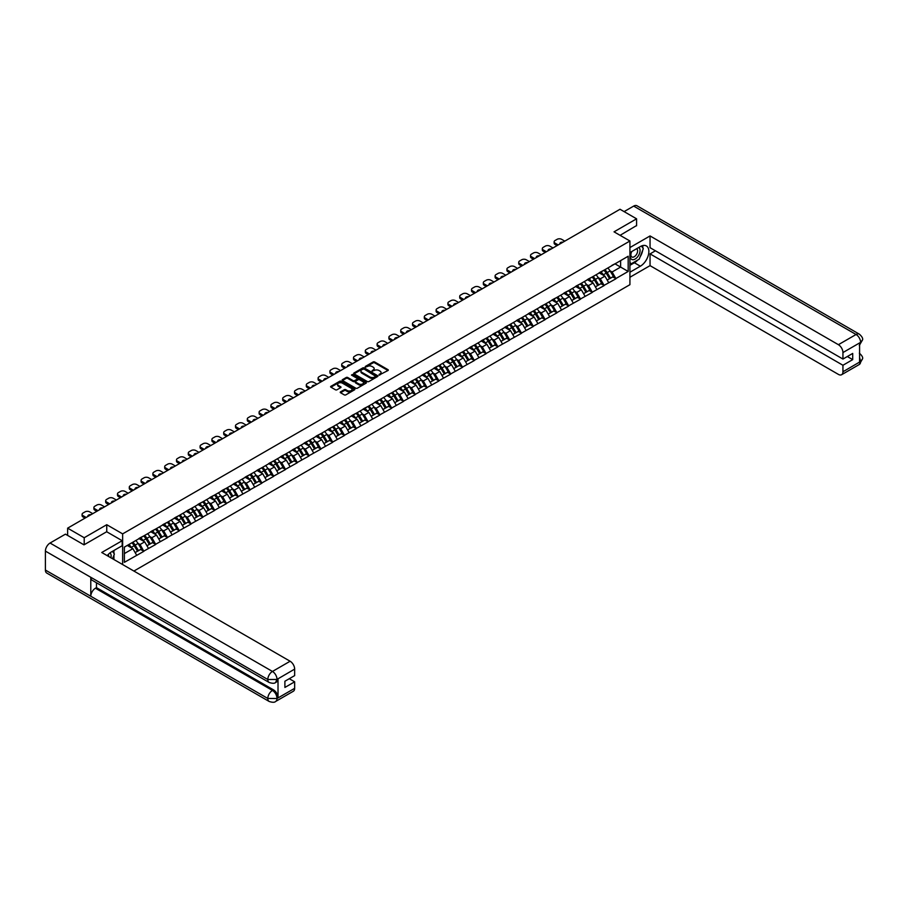 <?xml version="1.0" encoding="UTF-8"?>
<svg xmlns="http://www.w3.org/2000/svg" width="908" height="908" viewBox="0 0 908 908"><rect width="100%" height="100%" fill="white"/><g stroke="black" fill="none" stroke-linecap="round" stroke-linejoin="round"><path stroke-width="1.36" d="M379.056 375.083L387.988 370.521A1.056 0.602 0 0 0 387.988 369.669L374.629 361.951A1.056 0.602 0 0 0 373.143 361.951L365.254 366.503L365.254 367.104L367.309 366.514A3.36 1.941 0 0 1 372.064 366.514L373.177 367.161A3.36 1.941 0 0 1 374.164 368.534A3.36 1.941 0 0 1 373.177 369.897L372.155 371.088L374.221 370.498A3.36 1.941 0 0 1 378.965 370.498L380.077 371.145A3.36 1.941 0 0 1 381.065 372.518A3.36 1.941 0 0 1 380.077 373.892L379.056 374.482M340.545 391.87A1.056 0.602 0 0 0 340.545 392.733L344.291 394.889A1.056 0.602 0 0 0 345.778 394.889L354.54 389.838A1.056 0.602 0 0 0 354.54 388.976L341.17 381.258A1.056 0.602 0 0 0 339.694 381.258L330.932 386.32A1.056 0.602 0 0 0 330.932 387.183L335.461 389.793A1.056 0.602 0 0 0 336.936 389.793L340.693 387.625A1.056 0.602 0 0 0 340.693 386.774L338.446 385.469A2.803 1.623 0 0 1 337.617 384.322A2.803 1.623 0 0 1 339.354 382.824A2.803 1.623 0 0 1 342.418 383.176L351.214 388.261A2.803 1.623 0 0 1 352.043 389.407A2.803 1.623 0 0 1 350.306 390.905A2.803 1.623 0 0 1 347.242 390.554L345.778 389.702A1.056 0.602 0 0 0 344.291 389.702L340.545 391.87L340.545 392.733L344.291 390.576L344.291 389.702M106.747 524.711L84.206 537.729L67.635 528.161L620.016 209.26L636.576 218.817L614.035 231.835L629.925 241.006L122.637 533.881L106.747 524.711L106.747 531.793M367.388 381.564A1.056 0.602 0 0 0 368.875 381.564L377.637 376.502A1.056 0.602 0 0 0 377.637 375.651L364.267 367.933A1.056 0.602 0 0 0 362.78 367.933L354.018 372.984A1.056 0.602 0 0 0 354.018 373.846L367.388 381.564M351.748 375.242L366.072 383.176L357.321 388.227A1.056 0.602 0 0 1 355.834 388.227L342.475 380.509L346.22 378.364L346.22 377.49L342.475 379.658A1.056 0.602 0 0 0 342.475 380.509L342.475 379.658M346.22 378.364A1.056 0.602 0 0 1 347.707 378.364L347.707 377.49A1.056 0.602 0 0 0 346.22 377.49M347.707 377.49L353.133 380.622A1.056 0.602 0 0 0 354.608 380.622L357.105 379.181A1.056 0.602 0 0 0 357.105 378.33L351.453 375.072L352.497 374.471L366.083 382.313A1.056 0.602 0 0 1 366.083 383.165L366.083 382.313M122.637 564.549L122.637 533.881M133.907 571.053L629.925 284.681L629.925 241.006M131.921 542.768A7.173 4.143 -120 0 1 134.373 545.64L137.71 551.156L140.627 549.465L143.85 551.338L140.07 544.516L137.982 543.313M143.85 551.338L124.373 562.324L124.373 547.115L628.177 256.249L628.177 271.447L615.885 278.54L612.106 271.991L610.017 270.788M603.956 270.243A7.173 4.143 -120 0 1 606.408 273.104L609.745 278.62L612.662 276.94L615.885 278.54M615.885 278.813L604.092 285.362L600.302 278.813L598.213 277.598M592.152 277.053A7.173 4.143 -120 0 1 594.604 279.925L597.941 285.441L600.858 283.75L604.092 285.362M604.092 285.623L592.288 292.172L588.509 285.623L586.409 284.408M580.348 283.863A7.173 4.143 -120 0 1 582.8 286.735L586.148 292.251L589.054 290.571L592.288 292.172M592.288 292.433L580.484 298.982L576.705 292.433L574.605 291.23M568.544 290.674A7.173 4.143 -120 0 1 571.007 293.545L574.344 299.061L577.261 297.381L580.484 298.982M580.484 299.243L568.68 305.803L564.901 299.243L562.812 298.04M556.752 297.495A7.173 4.143 -120 0 1 559.203 300.366L562.54 305.871L565.457 304.191L568.68 305.803M568.68 306.064L556.888 312.613L553.108 306.064L551.008 304.85M544.948 304.305A7.173 4.143 -120 0 1 547.399 307.176L550.736 312.692L553.653 311.013L556.888 312.613M556.888 312.874L545.084 319.423L541.304 312.874L539.204 311.66M533.144 311.115A7.173 4.143 -120 0 1 535.595 313.986L538.943 319.502L541.849 317.823L545.084 319.423M545.084 319.684L533.28 326.233L529.5 319.684L527.4 318.481M521.351 317.936A7.173 4.143 -120 0 1 523.803 320.796L527.139 326.312L530.056 324.633L533.28 326.233M533.28 326.505L521.487 333.054L517.696 326.505L515.608 325.291M509.547 324.746A7.173 4.143 -120 0 1 511.999 327.618L515.335 333.134L518.252 331.443L521.487 333.054M521.487 333.315L509.683 339.864L505.904 333.315L503.804 332.101M497.743 331.556A7.173 4.143 -120 0 1 500.195 334.428L503.543 339.944L506.448 338.264L509.683 339.864M509.683 340.125L497.879 346.674L494.1 340.125L492 338.911M485.939 338.366A7.173 4.143 -120 0 1 488.402 341.238L491.739 346.754L494.644 345.074L497.879 346.674M497.879 346.935L486.075 353.496L482.296 346.935L480.207 345.732M474.146 345.188A7.173 4.143 -120 0 1 476.598 348.048L479.935 353.564L482.852 351.884L486.075 353.496M486.075 353.757L474.282 360.306L470.492 353.757L468.403 352.542M462.342 351.998A7.173 4.143 -120 0 1 464.794 354.869L468.131 360.385L471.048 358.705L474.282 360.306M474.282 360.567L462.478 367.116L458.699 360.567L456.599 359.352M450.538 358.808A7.173 4.143 -120 0 1 452.99 361.679L456.338 367.195L459.244 365.515L462.478 367.116M462.478 367.377L450.674 373.926L446.895 367.377L444.795 366.174M438.734 365.629A7.173 4.143 -120 0 1 441.197 368.489L444.534 374.005L447.451 372.325L450.674 373.926M450.674 374.187L438.882 380.747L435.091 374.187L433.002 372.984M426.942 372.439A7.173 4.143 -120 0 1 429.393 375.31L432.73 380.827L435.647 379.135L438.882 380.747M438.882 381.008L427.078 387.557L423.298 381.008L421.199 379.794M415.138 379.249A7.173 4.143 -120 0 1 417.589 382.12L420.926 387.637L423.843 385.957L427.078 387.557M427.078 387.818L415.274 394.367L411.494 387.818L409.394 386.604M403.334 386.059A7.173 4.143 -120 0 1 405.785 388.93L409.133 394.447L412.039 392.767L415.274 394.367M415.274 394.628L403.47 401.188L399.69 394.628L397.591 393.425M391.541 392.88A7.173 4.143 -120 0 1 393.993 395.74L397.329 401.257L400.246 399.577L403.47 401.188M403.47 401.45L391.677 407.998L387.886 401.45L385.798 400.235M379.737 399.69A7.173 4.143 -120 0 1 382.189 402.562L385.525 408.078L388.442 406.398L391.677 407.998M391.677 408.26L379.873 414.808L376.094 408.26L373.994 407.045M367.933 406.5A7.173 4.143 -120 0 1 370.385 409.372L373.733 414.888L376.638 413.208L379.873 414.808M379.873 415.07L368.069 421.618L364.29 415.07L362.19 413.866M356.129 413.322A7.173 4.143 -120 0 1 358.592 416.182L361.929 421.698L364.834 420.018L368.069 421.618M368.069 421.88L356.265 428.44L352.486 421.88L350.397 420.676M344.336 420.132A7.173 4.143 -120 0 1 346.788 423.003L350.125 428.519L353.042 426.828L356.265 428.44M356.265 428.701L344.473 435.25L340.682 428.701L338.593 427.486M332.532 426.942A7.173 4.143 -120 0 1 334.984 429.813L338.321 435.329L341.238 433.649L344.473 435.25M344.473 435.511L332.669 442.06L328.889 435.511L326.789 434.296M320.728 433.752A7.173 4.143 -120 0 1 323.18 436.623L326.528 442.139L329.434 440.459L332.669 442.06M332.669 442.321L320.864 448.87L317.085 442.321L314.985 441.118M308.924 440.573A7.173 4.143 -120 0 1 311.387 443.433L314.724 448.949L317.641 447.269L320.864 448.87M320.864 449.142L309.072 455.691L305.281 449.142L303.193 447.928M297.132 447.383A7.173 4.143 -120 0 1 299.583 450.255L302.92 455.771L305.837 454.079L309.072 455.691M309.072 455.952L297.268 462.501L293.488 455.952L291.389 454.738M285.328 454.193A7.173 4.143 -120 0 1 287.779 457.065L291.127 462.581L294.033 460.901L297.268 462.501M297.268 462.762L285.464 469.311L281.684 462.762L279.585 461.559M273.524 461.003A7.173 4.143 -120 0 1 275.975 463.875L279.324 469.391L282.229 467.711L285.464 469.311M285.464 469.572L273.66 476.132L269.88 469.572L267.781 468.369M261.731 467.824A7.173 4.143 -120 0 1 264.183 470.696L267.519 476.201L270.436 474.521L273.66 476.132M273.66 476.394L261.867 482.942L258.076 476.394L255.988 475.179M249.927 474.634A7.173 4.143 -120 0 1 252.379 477.506L255.716 483.022L258.632 481.342L261.867 482.942M261.867 483.204L250.063 489.752L246.284 483.204L244.184 481.989M238.123 481.444A7.173 4.143 -120 0 1 240.575 484.316L243.923 489.832L246.828 488.152L250.063 489.752M250.063 490.014L238.259 496.562L234.48 490.014L232.38 488.81M226.319 488.266A7.173 4.143 -120 0 1 228.782 491.126L232.119 496.642L235.024 494.962L238.259 496.562M238.259 496.835L226.455 503.384L222.676 496.835L220.587 495.62M214.526 495.076A7.173 4.143 -120 0 1 216.978 497.947L220.315 503.463L223.232 501.772L226.455 503.384M226.455 503.645L214.663 510.194L210.872 503.645L208.783 502.43M202.722 501.886A7.173 4.143 -120 0 1 205.174 504.757L208.511 510.273L211.428 508.594L214.663 510.194M214.663 510.455L202.859 517.004L199.079 510.455L196.979 509.24M190.918 508.696A7.173 4.143 -120 0 1 193.37 511.567L196.718 517.083L199.624 515.404L202.859 517.004M202.859 517.265L191.055 523.825L187.275 517.265L185.175 516.062M179.114 515.517A7.173 4.143 -120 0 1 181.577 518.377L184.914 523.893L187.831 522.214L191.055 523.825M191.055 524.086L179.262 530.635L175.471 524.086L173.383 522.872M167.322 522.327A7.173 4.143 -120 0 1 169.773 525.199L173.11 530.715L176.027 529.035L179.262 530.635M179.262 530.896L167.458 537.445L163.678 530.896L161.579 529.682M155.518 529.137A7.173 4.143 -120 0 1 157.969 532.009L161.318 537.525L164.223 535.845L167.458 537.445M167.458 537.706L155.654 544.255L151.874 537.706L149.775 536.503M143.714 535.958A7.173 4.143 -120 0 1 146.165 538.819L149.514 544.335L152.419 542.655L155.654 544.255M155.654 544.516L143.85 551.077M139.843 537.922L143.85 535.879M140.07 544.516L144.69 541.86L138.856 538.489M148.469 548.409L144.69 541.86M151.647 531.112L155.654 529.058M151.874 537.706L156.482 535.039L150.66 531.679M160.273 541.599L156.482 535.039M163.451 524.302L167.458 522.248M163.678 530.896L168.286 528.229L162.464 524.869M172.066 534.778L168.286 528.229M175.244 517.492L179.262 515.438M175.471 524.086L180.09 521.419L174.268 518.059M183.87 527.968L180.09 521.419M187.048 510.671L191.055 508.616M187.275 517.265L191.894 514.609L186.061 511.238M195.674 521.158L191.894 514.609M198.852 503.861L202.859 501.806M199.079 510.455L203.687 507.788L197.865 504.428M207.478 514.348L203.687 507.788M210.645 497.051L214.663 494.996M210.872 503.645L215.491 500.978L209.669 497.618M219.271 507.527L215.491 500.978M222.449 490.229L226.455 488.186M222.676 496.835L227.295 494.168L221.473 490.797M231.075 500.717L227.295 494.168M234.253 483.419L238.259 481.365M234.48 490.014L239.088 487.358L233.265 483.987M242.879 493.907L239.088 487.358M246.057 476.609L250.063 474.555M246.284 483.204L250.892 480.536L245.069 477.177M254.671 487.085L250.892 480.536M257.849 469.799L261.867 467.745M258.076 476.394L262.696 473.726L256.873 470.367M266.475 480.275L262.696 473.726M269.653 462.978L273.66 460.924M269.88 469.572L274.5 466.916L268.666 463.545M278.279 473.465L274.5 466.916M281.457 456.168L285.464 454.114M281.684 462.762L286.292 460.095L280.47 456.735M290.083 466.655L286.292 460.095M293.261 449.358L297.268 447.304M293.488 455.952L298.096 453.285L292.274 449.925M301.876 459.834L298.096 453.285M305.054 442.548L309.072 440.494M305.281 449.142L309.9 446.475L304.078 443.115M313.68 453.024L309.9 446.475M316.858 435.726L320.864 433.672M317.085 442.321L321.704 439.665L315.87 436.294M325.484 446.214L321.704 439.665M328.662 428.916L332.669 426.862M328.889 435.511L333.497 432.844L327.674 429.484M337.288 439.393L333.497 432.844M340.455 422.106L344.473 420.052M340.682 428.701L345.301 426.034L339.479 422.674M349.081 432.583L345.301 426.034M352.259 415.285L356.265 413.242M352.486 421.88L357.105 419.224L351.283 415.853M360.885 425.773L357.105 419.224M364.063 408.475L368.069 406.421M364.29 415.07L368.898 412.402L363.075 409.043M372.689 418.963L368.898 412.402M375.867 401.665L379.873 399.611M376.094 408.26L380.702 405.592L374.879 402.233M384.481 412.141L380.702 405.592M387.659 394.855L391.677 392.801M387.886 401.45L392.506 398.782L386.683 395.423M396.285 405.331L392.506 398.782M399.463 388.034L403.47 385.979M399.69 394.628L404.31 391.972L398.476 388.601M408.089 398.521L404.31 391.972M411.267 381.224L415.274 379.169M411.494 387.818L416.102 385.151L410.28 381.791M419.893 391.711L416.102 385.151M423.071 374.414L427.078 372.359M423.298 381.008L427.906 378.341L422.084 374.981M431.686 384.89L427.906 378.341M434.864 367.592L438.882 365.549M435.091 374.187L439.71 371.531L433.888 368.16M443.49 378.08L439.71 371.531M446.668 360.782L450.674 358.728M446.895 367.377L451.514 364.71L445.68 361.35M455.294 371.27L451.514 364.71M458.472 353.972L462.478 351.918M458.699 360.567L463.307 357.9L457.484 354.54M467.098 364.449L463.307 357.9M470.265 347.162L474.282 345.108M470.492 353.757L475.111 351.09L469.288 347.73M478.891 357.639L475.111 351.09M482.069 340.341L486.075 338.287M482.296 346.935L486.915 344.28L481.092 340.909M490.695 350.829L486.915 344.28M493.873 333.531L497.879 331.477M494.1 340.125L498.708 337.458L492.885 334.099M502.499 344.019L498.708 337.458M505.677 326.721L509.683 324.667M505.904 333.315L510.512 330.648L504.689 327.289M514.291 337.197L510.512 330.648M517.469 319.9L521.487 317.857M517.696 326.505L522.316 323.838L516.493 320.467M526.095 330.387L522.316 323.838M529.273 313.09L533.28 311.035M529.5 319.684L534.12 317.028L528.286 313.657M537.899 323.577L534.12 317.028M541.077 306.28L545.084 304.225M541.304 312.874L545.912 310.207L540.09 306.847M549.703 316.756L545.912 310.207M552.881 299.47L556.888 297.415M553.108 306.064L557.716 303.397L551.894 300.037M561.496 309.946L557.716 303.397M564.674 292.648L568.68 290.594M564.901 299.243L569.52 296.587L563.698 293.216M573.3 303.136L569.52 296.587M576.478 285.838L580.484 283.784M576.705 292.433L581.324 289.766L575.49 286.406M585.104 296.326L581.324 289.766M588.282 279.028L592.288 276.974M588.509 285.623L593.117 282.956L587.294 279.596M596.896 289.504L593.117 282.956M600.075 272.218L604.092 270.164M600.302 278.813L604.921 276.146L599.098 272.786M608.7 282.694L604.921 276.146M611.879 265.397L615.885 263.343M612.106 271.991L620.618 267.077L620.618 260.619L628.177 256.249M615.022 263.853L628.177 271.447M636.576 225.808L636.576 218.817M84.206 537.729L84.206 544.721M67.635 528.161L67.635 535.414M124.373 553.585L132.886 548.67L127.29 545.436M136.665 555.219L132.886 548.67M379.351 375.186L380.077 374.766A3.36 1.941 0 0 0 381.065 373.392L381.065 372.518M374.164 368.534L374.164 369.408A3.36 1.941 0 0 1 373.177 370.77L372.45 371.19M387.988 369.669L387.988 370.521L374.629 362.825A1.056 0.602 0 0 0 373.143 362.825L365.549 367.207M377.614 376.514L364.267 368.807A1.056 0.602 0 0 0 362.78 368.807L354.029 373.858L354.018 372.984M375.776 376.377L364.04 369L361.929 369.624A3.36 1.941 0 0 0 360.941 370.997A3.36 1.941 0 0 0 361.929 372.371L369.942 377.002A3.36 1.941 0 0 0 374.698 377.002L375.776 376.377L375.776 377.251L375.776 376.65M360.941 370.997L360.941 371.871A3.36 1.941 0 0 0 361.929 373.245L361.929 372.371M375.776 377.251L374.698 377.876A3.36 1.941 0 0 1 369.942 377.876L361.929 373.245M347.707 378.364L353.133 381.496A1.056 0.602 0 0 0 354.608 381.496L357.105 380.055A1.056 0.602 0 0 0 357.411 379.623L357.411 378.75M358.751 383.868A2.803 1.623 0 0 0 361.815 384.22A2.803 1.623 0 0 0 363.552 382.722A2.803 1.623 0 0 0 362.723 381.576L359.625 379.782A1.056 0.602 0 0 0 358.138 379.782L355.652 381.224A1.056 0.602 0 0 0 355.652 382.075L358.751 383.868L358.751 384.742A2.803 1.623 0 0 0 361.815 385.094A2.803 1.623 0 0 0 363.552 383.596L363.552 382.722M355.346 381.644L355.346 382.518A1.056 0.602 0 0 0 355.652 382.949L355.652 382.075M358.751 384.742L355.652 382.949M352.043 389.407L352.043 390.281A2.803 1.623 0 0 1 350.306 391.779A2.803 1.623 0 0 1 347.242 391.427L345.778 390.576A1.056 0.602 0 0 0 344.291 390.576M337.617 384.322L337.617 385.196A2.803 1.623 0 0 0 338.446 386.343L338.446 385.469M340.682 387.637L338.446 386.343M354.54 388.976L354.54 389.838L341.17 382.132A1.056 0.602 0 0 0 339.694 382.132L330.943 387.183M564.787 241.142L561.655 239.326A3.212 1.85 0 0 0 557.115 239.326L555.072 240.507A3.212 1.85 0 0 0 554.13 241.812A3.212 1.85 0 0 0 555.072 243.128L555.072 244.434L557.069 245.591M555.072 244.434A3.212 1.85 180 0 1 554.13 243.128L554.13 241.812M555.072 243.128L558.204 244.933M559.975 243.923A2.52 1.453 180 0 1 559.895 243.56A2.52 1.453 180 0 1 563.028 242.152M607.793 268.019A8.774 5.062 60 0 1 610.085 270.913L607.18 272.593A8.774 5.062 -120 0 0 604.876 269.699M607.18 272.593L610.516 278.109L613.433 276.429L610.085 270.913M609.745 278.62L610.516 278.109M612.662 276.94L613.433 276.429M599.859 272.332A7.173 4.143 60 0 1 601.845 274.364M600.982 271.957A8.774 5.062 60 0 1 603.287 274.84L603.616 275.385M607.202 280.095L609.54 278.677L606.192 273.16A8.774 5.062 -120 0 0 603.899 270.266M609.54 278.677L607.168 280.039M552.983 247.952L549.851 246.136A3.212 1.85 0 0 0 545.311 246.136L543.268 247.317A3.212 1.85 0 0 0 542.326 248.633A3.212 1.85 0 0 0 543.268 249.938L543.268 251.255L545.277 252.401M543.268 251.255A3.212 1.85 180 0 1 542.326 249.938L542.326 248.633M543.268 249.938L546.412 251.754M548.171 250.733A2.52 1.453 180 0 1 548.091 250.381A2.52 1.453 180 0 1 551.224 248.974M595.989 274.84A8.774 5.062 60 0 1 598.293 277.723L595.376 279.403A8.774 5.062 -120 0 0 593.083 276.52M595.376 279.403L598.712 284.919L601.629 283.239L598.293 277.723M597.941 285.441L598.712 284.919M600.858 283.75L601.629 283.239M588.066 279.153A7.173 4.143 60 0 1 590.041 281.174M589.178 278.767A8.774 5.062 60 0 1 591.483 281.662L591.812 282.206M595.398 286.905L597.736 285.487L594.388 279.97A8.774 5.062 -120 0 0 592.095 277.088M597.736 285.487L595.376 286.86M541.191 254.762L538.047 252.957A3.212 1.85 0 0 0 533.507 252.957L531.464 254.127A3.212 1.85 0 0 0 530.533 255.443A3.212 1.85 0 0 0 531.464 256.748L531.464 258.065L533.473 259.223M531.464 258.065A3.212 1.85 180 0 1 530.533 256.748L530.533 255.443M531.464 256.748L534.608 258.564M536.367 257.543A2.52 1.453 180 0 1 536.288 257.191A2.52 1.453 180 0 1 539.42 255.784M584.185 281.65A8.774 5.062 60 0 1 586.489 284.544L583.572 286.224A8.774 5.062 -120 0 0 581.279 283.33M583.572 286.224L586.92 291.74L589.825 290.061L586.489 284.544M586.148 292.251L586.92 291.74M589.054 290.571L589.825 290.061M576.262 285.963A7.173 4.143 60 0 1 578.237 287.995M577.386 285.577A8.774 5.062 60 0 1 579.679 288.472L580.008 289.016M583.594 293.715L585.932 292.308L582.595 286.792A8.774 5.062 -120 0 0 580.291 283.898M585.932 292.308L583.572 293.67M529.387 261.583L526.243 259.767A3.212 1.85 0 0 0 521.714 259.767L519.671 260.948A3.212 1.85 0 0 0 518.729 262.253A3.212 1.85 0 0 0 519.671 263.57L519.671 264.875L521.669 266.033M519.671 264.875A3.212 1.85 180 0 1 518.729 263.57L518.729 262.253M519.671 263.57L522.804 265.374M524.563 264.364A2.52 1.453 180 0 1 524.495 264.001A2.52 1.453 180 0 1 527.627 262.594M572.392 288.46A8.774 5.062 60 0 1 574.685 291.354L571.779 293.034A8.774 5.062 -120 0 0 569.475 290.14M571.779 293.034L575.116 298.55L578.033 296.871L574.685 291.354M574.344 299.061L575.116 298.55M577.261 297.381L578.033 296.871M564.458 292.773A7.173 4.143 60 0 1 566.433 294.805M565.582 292.387A8.774 5.062 60 0 1 567.875 295.282L568.204 295.826M571.802 300.537L574.128 299.118L570.791 293.602A8.774 5.062 -120 0 0 568.487 290.708M574.128 299.118L571.768 300.48M517.583 268.393L514.45 266.577A3.212 1.85 0 0 0 509.91 266.577L507.867 267.758A3.212 1.85 0 0 0 506.925 269.063A3.212 1.85 0 0 0 507.867 270.38L507.867 271.685L509.865 272.843M507.867 271.685A3.212 1.85 180 0 1 506.925 270.38L506.925 269.063M507.867 270.38L511 272.196M512.77 271.174A2.52 1.453 180 0 1 512.691 270.811A2.52 1.453 180 0 1 515.823 269.404M560.588 295.27A8.774 5.062 60 0 1 562.892 298.164L559.975 299.844A8.774 5.062 -120 0 0 557.671 296.961M559.975 299.844L563.312 305.36L566.229 303.681L562.892 298.164M562.54 305.871L563.312 305.36M565.457 304.191L566.229 303.681M552.666 299.595A7.173 4.143 60 0 1 554.64 301.615M553.778 299.209A8.774 5.062 60 0 1 556.082 302.092L556.411 302.636M559.998 307.347L562.336 305.928L558.987 300.412A8.774 5.062 -120 0 0 556.695 297.529M562.336 305.928L559.964 307.29M505.79 275.203L502.646 273.387A3.212 1.85 0 0 0 498.106 273.387L496.063 274.568A3.212 1.85 0 0 0 495.121 275.884A3.212 1.85 0 0 0 496.063 277.19L496.063 278.506L498.072 279.664M496.063 278.506A3.212 1.85 180 0 1 495.121 277.19L495.121 275.884M496.063 277.19L499.207 279.006M500.966 277.984A2.52 1.453 180 0 1 500.887 277.632A2.52 1.453 180 0 1 504.019 276.225M548.784 302.092A8.774 5.062 60 0 1 551.088 304.974L548.171 306.666A8.774 5.062 -120 0 0 545.878 303.771M548.171 306.666L551.519 312.182L554.425 310.491L551.088 304.974M550.736 312.692L551.519 312.182M553.653 311.013L554.425 310.491M540.862 306.405A7.173 4.143 60 0 1 542.836 308.436M541.974 306.019A8.774 5.062 60 0 1 544.278 308.913L544.607 309.458M548.194 314.157L550.532 312.749L547.195 307.233A8.774 5.062 -120 0 0 544.891 304.339M550.532 312.749L548.171 314.111M631.491 251.675A6.958 4.018 120 0 0 632.683 259.699A6.958 4.018 120 0 0 638.96 254.739A6.958 4.018 120 0 0 638.801 247.453M631.877 251.448A4.756 2.747 120 0 0 631.866 256.975A4.756 2.747 120 0 0 632.558 257.191A4.756 2.747 120 0 0 636.917 253.673A4.756 2.747 120 0 0 636.621 248.724A4.756 2.747 120 0 0 636.61 248.724M641.445 246.011L643.307 248.656L639.221 259.177L631.06 263.887L629.925 262.276M629.925 263.241L631.06 263.887M112.49 551.315L114.385 554.028L112.558 558.726M110.901 557.773A6.958 4.018 120 0 0 109.982 552.915M108.688 556.49A4.756 2.747 120 0 0 108.2 554.538M637.722 260.051A12.031 6.946 120 0 1 634.386 262.752L640.356 266.203A12.031 6.946 120 0 0 648.221 255.602A12.031 6.946 120 0 0 646.383 245.954A12.031 6.946 120 0 0 640.356 246.556L629.925 252.583M640.356 266.203L629.925 272.23M629.925 277.258L650.049 265.635L650.049 253.888L842.942 365.266L842.942 371.769L860.716 361.418L859.581 361.94L859.581 343.156L860.602 342.35L842.942 352.554A6.424 3.711 -120 0 0 838.402 344.688L856.062 334.496L633.67 206.093L624.102 211.609M655.417 250.79L650.049 253.888M847.334 356.526L852.703 359.625L852.703 353.428L842.942 359.057L650.049 247.691L650.049 235.944L838.402 344.688M629.925 247.555L650.049 235.944M650.049 265.635L838.402 374.391A6.424 3.711 -120 0 0 841.614 374.709A6.424 3.711 -120 0 0 842.942 371.769M633.67 206.093A6.583 3.802 -60 0 1 636.951 205.764L859.354 334.167A6.583 3.802 -60 0 0 856.062 334.496A6.424 3.711 60 0 1 860.602 342.35M842.942 359.057L842.942 352.554M852.703 359.625L842.942 365.266M636.576 225.547L620.085 235.331M640.106 256.896A12.031 6.946 120 0 0 642.705 250.222M642.898 248.066A12.031 6.946 120 0 0 642.592 245.614M634.386 262.752L629.925 265.329M629.925 263.933L630.527 263.581M859.581 357.446L860.602 361.35M859.354 353.167C861.942 355.482 863.02 357.343 862.6 358.728L860.727 361.407M859.354 334.167C861.942 336.471 863.02 338.344 862.6 339.785L860.716 342.418M269.165 682.464A6.583 3.802 -60 0 1 267.803 679.502L276.872 679.456L275.657 682.453C274.591 683.554 272.423 683.554 269.165 682.464L92.151 580.269A6.583 3.802 -60 0 1 90.789 577.295L45.4 551.099A6.583 3.802 -60 0 1 50.053 543.041L65.444 534.154L83.979 544.845L106.679 531.748L122.183 540.703L122.183 545.719L111.434 551.928A12.031 6.946 120 0 0 107.223 555.651M122.183 540.703L101.753 552.495L290.117 661.24A6.424 3.711 60 0 1 294.657 669.105L294.657 675.609L284.896 681.238L284.896 687.447L294.657 681.817L294.657 688.321A6.424 3.711 60 0 1 293.329 691.26L275.657 701.453A6.424 3.711 -120 0 0 276.997 698.513L294.657 688.321M113.67 559.373L116.201 560.838M113.931 559.215L113.931 555.185M113.931 553.381L113.931 550.486M275.657 701.453C274.636 702.542 272.468 702.542 269.165 701.464L46.762 573.062A6.583 3.802 -60 0 1 45.4 570.054L90.789 596.25A6.583 3.802 -60 0 1 95.442 588.236L272.457 690.432L273.478 689.853A6.424 3.711 60 0 1 278.018 697.707L278.018 678.934A6.424 3.711 60 0 1 276.679 681.863L275.657 682.453M45.4 551.099L45.4 570.054M50.053 543.041L272.457 671.443A6.583 3.802 -60 0 0 267.803 679.502L90.789 577.295L90.789 596.25L267.803 698.456L276.997 698.513M294.657 681.817L289.289 678.707M96.464 582.754L96.464 587.646L273.478 689.853M96.464 587.646L95.442 588.236M493.986 282.013L490.842 280.209A3.212 1.85 0 0 0 486.302 280.209L484.259 281.389A3.212 1.85 0 0 0 483.328 282.694A3.212 1.85 0 0 0 484.259 284L484.259 285.316L486.268 286.474M484.259 285.316A3.212 1.85 180 0 1 483.328 284L483.328 282.694M484.259 284L487.403 285.816M489.162 284.794A2.52 1.453 180 0 1 489.083 284.442A2.52 1.453 180 0 1 492.227 283.035M536.991 308.902A8.774 5.062 60 0 1 539.284 311.796L536.378 313.476A8.774 5.062 -120 0 0 534.074 310.581M536.378 313.476L539.715 318.992L542.621 317.312L539.284 311.796M538.943 319.502L539.715 318.992M541.849 317.823L542.621 317.312M529.058 313.215A7.173 4.143 60 0 1 531.032 315.246M530.181 312.829A8.774 5.062 60 0 1 532.474 315.723L532.803 316.268M536.401 320.967L538.728 319.559L535.391 314.043A8.774 5.062 -120 0 0 533.087 311.149M538.728 319.559L536.367 320.921M482.182 288.835L479.049 287.019A3.212 1.85 0 0 0 474.509 287.019L472.466 288.199A3.212 1.85 0 0 0 471.524 289.504A3.212 1.85 0 0 0 472.466 290.821L472.466 292.126L474.464 293.284M472.466 292.126A3.212 1.85 180 0 1 471.524 290.821L471.524 289.504M472.466 290.821L475.599 292.626M477.37 291.616A2.52 1.453 180 0 1 477.29 291.252A2.52 1.453 180 0 1 480.423 289.845M525.187 315.712A8.774 5.062 60 0 1 527.48 318.606L524.574 320.286A8.774 5.062 -120 0 0 522.27 317.391M524.574 320.286L527.911 325.802L530.828 324.122L527.48 318.606M527.139 326.312L527.911 325.802M530.056 324.633L530.828 324.122M517.254 320.025A7.173 4.143 60 0 1 519.24 322.056M518.377 319.65A8.774 5.062 60 0 1 520.681 322.533L521.01 323.078M524.597 327.788L526.924 326.369L523.587 320.853A8.774 5.062 -120 0 0 521.294 317.959M526.924 326.369L524.563 327.731M470.378 295.645L467.245 293.829A3.212 1.85 0 0 0 462.705 293.829L460.662 295.009A3.212 1.85 0 0 0 459.72 296.326A3.212 1.85 0 0 0 460.662 297.631L460.662 298.936L462.671 300.094M460.662 298.936A3.212 1.85 180 0 1 459.72 297.631L459.72 296.326M460.662 297.631L463.806 299.447M465.566 298.426A2.52 1.453 180 0 1 465.486 298.074A2.52 1.453 180 0 1 468.619 296.666M513.383 322.533A8.774 5.062 60 0 1 515.687 325.416L512.77 327.096A8.774 5.062 -120 0 0 510.478 324.213M512.77 327.096L516.107 332.612L519.024 330.932L515.687 325.416M515.335 333.134L516.107 332.612M518.252 331.443L519.024 330.932M505.461 326.846A7.173 4.143 60 0 1 507.436 328.866M506.573 326.46A8.774 5.062 60 0 1 508.877 329.354L509.206 329.888M512.793 334.598L515.131 333.179L511.783 327.663A8.774 5.062 -120 0 0 509.49 324.78M515.131 333.179L512.77 334.553M458.585 302.455L455.441 300.65A3.212 1.85 0 0 0 450.901 300.65L448.858 301.819A3.212 1.85 0 0 0 447.916 303.136A3.212 1.85 0 0 0 448.858 304.441L448.858 305.758L450.867 306.915M448.858 305.758A3.212 1.85 180 0 1 447.916 304.441L447.916 303.136M448.858 304.441L452.002 306.257M453.762 305.236A2.52 1.453 180 0 1 453.682 304.884A2.52 1.453 180 0 1 456.815 303.476M501.579 329.343A8.774 5.062 60 0 1 503.883 332.237L500.966 333.917A8.774 5.062 -120 0 0 498.674 331.023M500.966 333.917L504.315 339.433L507.22 337.742L503.883 332.237M503.543 339.944L504.315 339.433M506.448 338.264L507.22 337.742M493.657 333.656A7.173 4.143 60 0 1 495.632 335.688M494.781 333.27A8.774 5.062 60 0 1 497.073 336.164L497.402 336.709M500.989 341.408L503.327 340.001L499.99 334.484A8.774 5.062 -120 0 0 497.686 331.59M503.327 340.001L500.966 341.363M446.781 309.265L443.637 307.46A3.212 1.85 0 0 0 439.109 307.46L437.066 308.641A3.212 1.85 0 0 0 436.124 309.946A3.212 1.85 0 0 0 437.066 311.262L437.066 312.568L439.063 313.725M437.066 312.568A3.212 1.85 180 0 1 436.124 311.262L436.124 309.946M437.066 311.262L440.198 313.067M441.958 312.057A2.52 1.453 180 0 1 441.89 311.694A2.52 1.453 180 0 1 445.022 310.286M489.787 336.153A8.774 5.062 60 0 1 492.079 339.047L489.174 340.727A8.774 5.062 -120 0 0 486.87 337.833M489.174 340.727L492.511 346.243L495.428 344.563L492.079 339.047M491.739 346.754L492.511 346.243M494.644 345.074L495.428 344.563M481.853 340.466A7.173 4.143 60 0 1 483.828 342.498M482.977 340.08A8.774 5.062 60 0 1 485.269 342.974L485.598 343.519M489.196 348.229L491.523 346.811L488.186 341.294A8.774 5.062 -120 0 0 485.882 338.4M491.523 346.811L489.162 348.173M434.977 316.086L431.845 314.27A3.212 1.85 0 0 0 427.305 314.27L425.262 315.451A3.212 1.85 0 0 0 424.32 316.756A3.212 1.85 0 0 0 425.262 318.072L425.262 319.378L427.259 320.535M425.262 319.378A3.212 1.85 180 0 1 424.32 318.072L424.32 316.756M425.262 318.072L428.394 319.888M430.165 318.867A2.52 1.453 180 0 1 430.086 318.504A2.52 1.453 180 0 1 433.218 317.096M477.983 342.963A8.774 5.062 60 0 1 480.275 345.857L477.37 347.537A8.774 5.062 -120 0 0 475.066 344.654M477.37 347.537L480.707 353.053L483.624 351.373L480.275 345.857M479.935 353.564L480.707 353.053M482.852 351.884L483.624 351.373M470.049 347.287A7.173 4.143 60 0 1 472.035 349.308M471.173 346.901A8.774 5.062 60 0 1 473.477 349.784L473.806 350.329M477.392 355.039L479.73 353.621L476.382 348.104A8.774 5.062 -120 0 0 474.089 345.222M479.73 353.621L477.358 354.983M423.185 322.896L420.041 321.08A3.212 1.85 0 0 0 415.501 321.08L413.458 322.261A3.212 1.85 0 0 0 412.516 323.577A3.212 1.85 0 0 0 413.458 324.882L413.458 326.199L415.467 327.357M413.458 326.199A3.212 1.85 180 0 1 412.516 324.882L412.516 323.577M413.458 324.882L416.602 326.698M418.361 325.677A2.52 1.453 180 0 1 418.282 325.325A2.52 1.453 180 0 1 421.414 323.918M466.179 349.784A8.774 5.062 60 0 1 468.483 352.667L465.566 354.358A8.774 5.062 -120 0 0 463.273 351.464M465.566 354.358L468.903 359.863L471.82 358.183L468.483 352.667M468.131 360.385L468.903 359.863M471.048 358.705L471.82 358.183M458.256 354.097A7.173 4.143 60 0 1 460.231 356.129M459.369 353.711A8.774 5.062 60 0 1 461.673 356.606L462.002 357.15M465.588 361.849L467.926 360.431L464.59 354.926A8.774 5.062 -120 0 0 462.286 352.032M467.926 360.431L465.566 361.804M411.381 329.706L408.237 327.901A3.212 1.85 0 0 0 403.697 327.901L401.654 329.082A3.212 1.85 0 0 0 400.723 330.387A3.212 1.85 0 0 0 401.654 331.692L401.654 333.009L403.663 334.167M401.654 333.009A3.212 1.85 180 0 1 400.723 331.692L400.723 330.387M401.654 331.692L404.798 333.508M406.557 332.487A2.52 1.453 180 0 1 406.478 332.135A2.52 1.453 180 0 1 409.621 330.728M454.375 356.594A8.774 5.062 60 0 1 456.679 359.489L453.762 361.168A8.774 5.062 -120 0 0 451.469 358.274M453.762 361.168L457.11 366.684L460.016 365.005L456.679 359.489M456.338 367.195L457.11 366.684M459.244 365.515L460.016 365.005M446.452 360.907A7.173 4.143 60 0 1 448.427 362.939M447.576 360.521A8.774 5.062 60 0 1 449.869 363.416L450.198 363.96M453.784 368.659L456.122 367.252L452.786 361.736A8.774 5.062 -120 0 0 450.481 358.842M456.122 367.252L453.762 368.614M399.577 336.527L396.433 334.712A3.212 1.85 0 0 0 391.904 334.712L389.861 335.892A3.212 1.85 0 0 0 388.919 337.197A3.212 1.85 0 0 0 389.861 338.514L389.861 339.819L391.859 340.977M389.861 339.819A3.212 1.85 180 0 1 388.919 338.514L388.919 337.197M389.861 338.514L392.994 340.318M394.753 339.308A2.52 1.453 180 0 1 394.685 338.945A2.52 1.453 180 0 1 397.817 337.538M442.582 363.404A8.774 5.062 60 0 1 444.875 366.299L441.969 367.978A8.774 5.062 -120 0 0 439.665 365.084M441.969 367.978L445.306 373.494L448.223 371.815L444.875 366.299M444.534 374.005L445.306 373.494M447.451 372.325L448.223 371.815M434.648 367.717A7.173 4.143 60 0 1 436.623 369.749M435.772 367.343A8.774 5.062 60 0 1 438.065 370.226L438.394 370.77M441.992 375.481L444.318 374.062L440.982 368.546A8.774 5.062 -120 0 0 438.689 365.652M444.318 374.062L441.958 375.424M387.773 343.337L384.64 341.522A3.212 1.85 0 0 0 380.1 341.522L378.057 342.702A3.212 1.85 0 0 0 377.115 344.019A3.212 1.85 0 0 0 378.057 345.324L378.057 346.629L380.066 347.787M378.057 346.629A3.212 1.85 180 0 1 377.115 345.324L377.115 344.019M378.057 345.324L381.19 347.14M382.96 346.118A2.52 1.453 180 0 1 382.881 345.755A2.52 1.453 180 0 1 386.014 344.359M430.778 370.214A8.774 5.062 60 0 1 433.082 373.109L430.165 374.788A8.774 5.062 -120 0 0 427.861 371.905M430.165 374.788L433.502 380.304L436.419 378.625L433.082 373.109M432.73 380.827L433.502 380.304M435.647 379.135L436.419 378.625M422.856 374.539A7.173 4.143 60 0 1 424.831 376.559M423.968 374.153A8.774 5.062 60 0 1 426.272 377.047L426.601 377.58M432.526 380.872L430.154 382.245L432.526 380.872L429.178 375.356A8.774 5.062 -120 0 0 426.885 372.473M375.98 350.147L372.836 348.331A3.212 1.85 0 0 0 368.296 348.331L366.253 349.512A3.212 1.85 0 0 0 365.311 350.829A3.212 1.85 0 0 0 366.253 352.134L366.253 353.45L368.262 354.608M366.253 353.45A3.212 1.85 180 0 1 365.311 352.134L365.311 350.829M366.253 352.134L369.397 353.95M371.156 352.928A2.52 1.453 180 0 1 371.077 352.576A2.52 1.453 180 0 1 374.209 351.169M418.974 377.036A8.774 5.062 60 0 1 421.278 379.919L418.361 381.61A8.774 5.062 -120 0 0 416.068 378.715M418.361 381.61L421.709 387.126L424.615 385.435L421.278 379.919M420.926 387.637L421.709 387.126M423.843 385.957L424.615 385.435M411.052 381.349A7.173 4.143 60 0 1 413.026 383.38M412.164 380.963A8.774 5.062 60 0 1 414.468 383.857L414.797 384.402M420.722 387.693L418.361 389.055L420.722 387.693L417.385 382.177A8.774 5.062 -120 0 0 415.081 379.283M364.176 356.957L361.032 355.153A3.212 1.85 0 0 0 356.492 355.153L354.449 356.333A3.212 1.85 0 0 0 353.518 357.639A3.212 1.85 0 0 0 354.449 358.955L354.449 360.26L356.458 361.418M354.449 360.26A3.212 1.85 180 0 1 353.518 358.955L353.518 357.639M354.449 358.955L357.593 360.76M359.352 359.75A2.52 1.453 180 0 1 359.273 359.386A2.52 1.453 180 0 1 362.417 357.979M407.181 383.846A8.774 5.062 60 0 1 409.474 386.74L406.568 388.42A8.774 5.062 -120 0 0 404.264 385.525M406.568 388.42L409.905 393.936L412.811 392.256L409.474 386.74M409.133 394.447L409.905 393.936M412.039 392.767L412.811 392.256M399.248 388.159A7.173 4.143 60 0 1 401.223 390.19M400.371 387.773A8.774 5.062 60 0 1 402.664 390.667L402.993 391.212M406.591 395.922L408.918 394.503L405.581 388.987A8.774 5.062 -120 0 0 403.277 386.093M408.918 394.503L406.557 395.865M352.372 363.779L349.239 361.963A3.212 1.85 0 0 0 344.7 361.963L342.656 363.143A3.212 1.85 0 0 0 341.714 364.449A3.212 1.85 0 0 0 342.656 365.765L342.656 367.07L344.654 368.228M342.656 367.07A3.212 1.85 180 0 1 341.714 365.765L341.714 364.449M342.656 365.765L345.789 367.57M347.56 366.56A2.52 1.453 180 0 1 347.48 366.196A2.52 1.453 180 0 1 350.613 364.789M395.377 390.656A8.774 5.062 60 0 1 397.67 393.55L394.764 395.23A8.774 5.062 -120 0 0 392.46 392.335M394.764 395.23L398.101 400.746L401.018 399.066L397.67 393.55M397.329 401.257L398.101 400.746M400.246 399.577L401.018 399.066M387.444 394.98A7.173 4.143 60 0 1 389.43 397M388.567 394.594A8.774 5.062 60 0 1 390.871 397.477L391.2 398.022M394.787 402.732L397.114 401.313L393.777 395.797A8.774 5.062 -120 0 0 391.484 392.914M397.114 401.313L394.753 402.675M340.568 370.589L337.435 368.773A3.212 1.85 0 0 0 332.896 368.773L330.853 369.953A3.212 1.85 0 0 0 329.91 371.27A3.212 1.85 0 0 0 330.853 372.575L330.853 373.892L332.861 375.038M330.853 373.892A3.212 1.85 180 0 1 329.91 372.575L329.91 371.27M330.853 372.575L333.996 374.391M335.756 373.37A2.52 1.453 180 0 1 335.676 373.018A2.52 1.453 180 0 1 338.809 371.61M383.573 397.477A8.774 5.062 60 0 1 385.877 400.36L382.96 402.04A8.774 5.062 -120 0 0 380.668 399.157M382.96 402.04L386.297 407.556L389.214 405.876L385.877 400.36M385.525 408.078L386.297 407.556M388.442 406.398L389.214 405.876M375.651 401.79A7.173 4.143 60 0 1 377.626 403.81M376.763 401.404A8.774 5.062 60 0 1 379.067 404.298L379.396 404.843M382.983 409.542L385.321 408.123L381.973 402.607A8.774 5.062 -120 0 0 379.68 399.724M385.321 408.123L382.96 409.497M328.775 377.399L325.631 375.594A3.212 1.85 0 0 0 321.091 375.594L319.049 376.775A3.212 1.85 0 0 0 318.106 378.08A3.212 1.85 0 0 0 319.049 379.385L319.049 380.702L321.057 381.859M319.049 380.702A3.212 1.85 180 0 1 318.106 379.385L318.106 378.08M319.049 379.385L322.192 381.201M323.952 380.18A2.52 1.453 180 0 1 323.872 379.828A2.52 1.453 180 0 1 327.005 378.42M371.769 404.287A8.774 5.062 60 0 1 374.073 407.181L371.156 408.861A8.774 5.062 -120 0 0 368.864 405.967M371.156 408.861L374.505 414.377L377.41 412.697L374.073 407.181M373.733 414.888L374.505 414.377M376.638 413.208L377.41 412.697M363.847 408.6A7.173 4.143 60 0 1 365.822 410.632M364.971 408.214A8.774 5.062 60 0 1 367.263 411.108L367.592 411.653M371.179 416.352L373.517 414.945L370.18 409.429A8.774 5.062 -120 0 0 367.876 406.534M373.517 414.945L371.156 416.307M316.971 384.22L313.827 382.404A3.212 1.85 0 0 0 309.299 382.404L307.256 383.585A3.212 1.85 0 0 0 306.314 384.89A3.212 1.85 0 0 0 307.256 386.206L307.256 387.512L309.253 388.669M307.256 387.512A3.212 1.85 180 0 1 306.314 386.206L306.314 384.89M307.256 386.206L310.388 388.011M312.148 387.001A2.52 1.453 180 0 1 312.08 386.638A2.52 1.453 180 0 1 315.212 385.23M359.977 411.097A8.774 5.062 60 0 1 362.269 413.991L359.364 415.671A8.774 5.062 -120 0 0 357.06 412.777M359.364 415.671L362.701 421.187L365.618 419.507L362.269 413.991M361.929 421.698L362.701 421.187M364.834 420.018L365.618 419.507M352.043 415.41A7.173 4.143 60 0 1 354.018 417.442M353.167 415.024A8.774 5.062 60 0 1 355.459 417.918L355.788 418.463M359.386 423.173L361.713 421.755L358.376 416.239A8.774 5.062 -120 0 0 356.072 413.344M361.713 421.755L359.352 423.117M305.167 391.03L302.035 389.214A3.212 1.85 0 0 0 297.495 389.214L295.452 390.395A3.212 1.85 0 0 0 294.51 391.711A3.212 1.85 0 0 0 295.452 393.016L295.452 394.322L297.449 395.479M295.452 394.322A3.212 1.85 180 0 1 294.51 393.016L294.51 391.711M295.452 393.016L298.584 394.832M300.355 393.811A2.52 1.453 180 0 1 300.276 393.448A2.52 1.453 180 0 1 303.408 392.04M348.173 417.907A8.774 5.062 60 0 1 350.465 420.801L347.56 422.481A8.774 5.062 -120 0 0 345.256 419.598M347.56 422.481L350.897 427.997L353.814 426.317L350.465 420.801M350.125 428.519L350.897 427.997M353.042 426.828L353.814 426.317M340.239 422.231A7.173 4.143 60 0 1 342.225 424.252M341.363 421.845A8.774 5.062 60 0 1 343.667 424.728L343.996 425.273M347.582 429.983L349.921 428.565L346.572 423.049A8.774 5.062 -120 0 0 344.28 420.166M349.921 428.565L347.548 429.938M293.375 397.84L290.231 396.024A3.212 1.85 0 0 0 285.691 396.024L283.648 397.205A3.212 1.85 0 0 0 282.706 398.521A3.212 1.85 0 0 0 283.648 399.826L283.648 401.143L285.657 402.301M283.648 401.143A3.212 1.85 180 0 1 282.706 399.826L282.706 398.521M283.648 399.826L286.792 401.642M288.551 400.621A2.52 1.453 180 0 1 288.472 400.269A2.52 1.453 180 0 1 291.604 398.862M336.369 424.728A8.774 5.062 60 0 1 338.673 427.611L335.756 429.302A8.774 5.062 -120 0 0 333.463 426.408M335.756 429.302L339.093 434.819L342.01 433.127L338.673 427.611M338.321 435.329L339.093 434.819M341.238 433.649L342.01 433.127M328.446 429.041A7.173 4.143 60 0 1 330.421 431.073M329.559 428.655A8.774 5.062 60 0 1 331.863 431.55L332.192 432.094M335.778 436.793L338.116 435.386L334.78 429.87A8.774 5.062 -120 0 0 332.476 426.976M338.116 435.386L335.756 436.748M281.571 404.65L278.427 402.846A3.212 1.85 0 0 0 273.887 402.846L271.844 404.026A3.212 1.85 0 0 0 270.913 405.331A3.212 1.85 0 0 0 271.844 406.648L271.844 407.953L273.853 409.111M271.844 407.953A3.212 1.85 180 0 1 270.913 406.648L270.913 405.331M271.844 406.648L274.988 408.452M276.747 407.442A2.52 1.453 180 0 1 276.668 407.079A2.52 1.453 180 0 1 279.812 405.672M324.565 431.538A8.774 5.062 60 0 1 326.869 434.433L323.952 436.112A8.774 5.062 -120 0 0 321.659 433.218M323.952 436.112L327.3 441.629L330.206 439.949L326.869 434.433M326.528 442.139L327.3 441.629M329.434 440.459L330.206 439.949M316.642 435.851A7.173 4.143 60 0 1 318.617 437.883M317.766 435.465A8.774 5.062 60 0 1 320.059 438.36L320.388 438.904M323.974 443.615L326.312 442.196L322.976 436.68A8.774 5.062 -120 0 0 320.672 433.786M326.312 442.196L323.952 443.558M269.767 411.472L266.634 409.656A3.212 1.85 0 0 0 262.094 409.656L260.051 410.836A3.212 1.85 0 0 0 259.109 412.141A3.212 1.85 0 0 0 260.051 413.458L260.051 414.763L262.049 415.921M260.051 414.763A3.212 1.85 180 0 1 259.109 413.458L259.109 412.141M260.051 413.458L263.184 415.262M264.954 414.252A2.52 1.453 180 0 1 264.875 413.889A2.52 1.453 180 0 1 268.008 412.482M312.772 438.348A8.774 5.062 60 0 1 315.065 441.243L312.159 442.922A8.774 5.062 -120 0 0 309.855 440.028M312.159 442.922L315.496 448.439L318.413 446.759L315.065 441.243M314.724 448.949L315.496 448.439M317.641 447.269L318.413 446.759M304.838 442.661A7.173 4.143 60 0 1 306.813 444.693M305.962 442.287A8.774 5.062 60 0 1 308.255 445.17L308.595 445.714M312.182 450.425L314.509 449.006L311.172 443.49A8.774 5.062 -120 0 0 308.879 440.596M314.509 449.006L312.148 450.368M257.963 418.282L254.83 416.466A3.212 1.85 0 0 0 250.29 416.466L248.247 417.646A3.212 1.85 0 0 0 247.305 418.963A3.212 1.85 0 0 0 248.247 420.268L248.247 421.584L250.256 422.731M248.247 421.584A3.212 1.85 180 0 1 247.305 420.268L247.305 418.963M248.247 420.268L251.391 422.084M253.15 421.062A2.52 1.453 180 0 1 253.071 420.71A2.52 1.453 180 0 1 256.204 419.303M300.968 445.17A8.774 5.062 60 0 1 303.272 448.053L300.355 449.732A8.774 5.062 -120 0 0 298.051 446.849M300.355 449.732L303.692 455.249L306.609 453.569L303.272 448.053M302.92 455.771L303.692 455.249M305.837 454.079L306.609 453.569M293.046 449.483A7.173 4.143 60 0 1 295.021 451.503M294.158 449.097A8.774 5.062 60 0 1 296.462 451.991L296.791 452.536M300.378 457.235L302.716 455.816L299.368 450.3A8.774 5.062 -120 0 0 297.075 447.417M302.716 455.816L300.344 457.189M246.17 425.092L243.026 423.287A3.212 1.85 0 0 0 238.486 423.287L236.443 424.456A3.212 1.85 0 0 0 235.501 425.773A3.212 1.85 0 0 0 236.443 427.078L236.443 428.394L238.452 429.552M236.443 428.394A3.212 1.85 180 0 1 235.501 427.078L235.501 425.773M236.443 427.078L239.587 428.894M241.346 427.872A2.52 1.453 180 0 1 241.267 427.52A2.52 1.453 180 0 1 244.4 426.113M289.164 451.98A8.774 5.062 60 0 1 291.468 454.874L288.551 456.554A8.774 5.062 -120 0 0 286.258 453.659M288.551 456.554L291.899 462.07L294.805 460.39L291.468 454.874M291.127 462.581L291.899 462.07M294.033 460.901L294.805 460.39M281.242 456.293A7.173 4.143 60 0 1 283.217 458.324M282.354 455.907A8.774 5.062 60 0 1 284.658 458.801L284.987 459.346M288.574 464.045L290.912 462.637L287.575 457.121A8.774 5.062 -120 0 0 285.271 454.227M290.912 462.637L288.551 463.999M234.366 431.913L231.222 430.097A3.212 1.85 0 0 0 226.682 430.097L224.639 431.277A3.212 1.85 0 0 0 223.708 432.583A3.212 1.85 0 0 0 224.639 433.899L224.639 435.204L226.648 436.362M224.639 435.204A3.212 1.85 180 0 1 223.708 433.899L223.708 432.583M224.639 433.899L227.783 435.704M229.542 434.694A2.52 1.453 180 0 1 229.463 434.33A2.52 1.453 180 0 1 232.607 432.923M277.371 458.79A8.774 5.062 60 0 1 279.664 461.684L276.758 463.364A8.774 5.062 -120 0 0 274.454 460.469M276.758 463.364L280.095 468.88L283.001 467.2L279.664 461.684M279.324 469.391L280.095 468.88M282.229 467.711L283.001 467.2M269.438 463.103A7.173 4.143 60 0 1 271.413 465.134M270.561 462.717A8.774 5.062 60 0 1 272.854 465.611L273.183 466.156M276.781 470.866L279.108 469.447L275.771 463.931A8.774 5.062 -120 0 0 273.467 461.037M279.108 469.447L276.747 470.809M222.562 438.723L219.43 436.907A3.212 1.85 0 0 0 214.89 436.907L212.847 438.087A3.212 1.85 0 0 0 211.904 439.393A3.212 1.85 0 0 0 212.847 440.709L212.847 442.014L214.844 443.172M212.847 442.014A3.212 1.85 180 0 1 211.904 440.709L211.904 439.393M212.847 440.709L215.979 442.525M217.75 441.504A2.52 1.453 180 0 1 217.67 441.14A2.52 1.453 180 0 1 220.803 439.733M265.567 465.6A8.774 5.062 60 0 1 267.86 468.494L264.954 470.174A8.774 5.062 -120 0 0 262.65 467.291M264.954 470.174L268.291 475.69L271.208 474.01L267.86 468.494M267.519 476.201L268.291 475.69M270.436 474.521L271.208 474.01M257.634 469.924A7.173 4.143 60 0 1 259.62 471.944M258.757 469.538A8.774 5.062 60 0 1 261.061 472.421L261.391 472.966M264.977 477.676L267.315 476.257L263.967 470.741A8.774 5.062 -120 0 0 261.674 467.858M267.315 476.257L264.943 477.619M210.758 445.533L207.626 443.717A3.212 1.85 0 0 0 203.086 443.717L201.043 444.897A3.212 1.85 0 0 0 200.101 446.214A3.212 1.85 0 0 0 201.043 447.519L201.043 448.836L203.052 449.993M201.043 448.836A3.212 1.85 180 0 1 200.101 447.519L200.101 446.214M201.043 447.519L204.186 449.335M205.946 448.314A2.52 1.453 180 0 1 205.866 447.962A2.52 1.453 180 0 1 208.999 446.554M253.763 472.421A8.774 5.062 60 0 1 256.067 475.304L253.15 476.995A8.774 5.062 -120 0 0 250.858 474.101M253.15 476.995L256.487 482.511L259.404 480.82L256.067 475.304M255.716 483.022L256.487 482.511M258.632 481.342L259.404 480.82M245.841 476.734A7.173 4.143 60 0 1 247.816 478.766M246.953 476.348A8.774 5.062 60 0 1 249.257 479.242L249.587 479.787M253.173 484.486L255.511 483.079L252.163 477.563A8.774 5.062 -120 0 0 249.87 474.668M255.511 483.079L253.15 484.441M198.966 452.343L195.822 450.538A3.212 1.85 0 0 0 191.282 450.538L189.239 451.719A3.212 1.85 0 0 0 188.297 453.024A3.212 1.85 0 0 0 189.239 454.329L189.239 455.646L191.248 456.803M189.239 455.646A3.212 1.85 180 0 1 188.297 454.329L188.297 453.024M189.239 454.329L192.382 456.145M194.142 455.124A2.52 1.453 180 0 1 194.062 454.772A2.52 1.453 180 0 1 197.195 453.364M241.959 479.231A8.774 5.062 60 0 1 244.263 482.125L241.346 483.805A8.774 5.062 -120 0 0 239.054 480.911M241.346 483.805L244.695 489.321L247.6 487.641L244.263 482.125M243.923 489.832L244.695 489.321M246.828 488.152L247.6 487.641M234.037 483.544A7.173 4.143 60 0 1 236.012 485.576M235.161 483.158A8.774 5.062 60 0 1 237.453 486.052L237.782 486.597M241.369 491.296L243.707 489.889L240.37 484.373A8.774 5.062 -120 0 0 238.066 481.478M243.707 489.889L241.346 491.251M187.162 459.164L184.018 457.348A3.212 1.85 0 0 0 179.489 457.348L177.446 458.529A3.212 1.85 0 0 0 176.504 459.834A3.212 1.85 0 0 0 177.446 461.151L177.446 462.456L179.444 463.613M177.446 462.456A3.212 1.85 180 0 1 176.504 461.151L176.504 459.834M177.446 461.151L180.578 462.955M182.338 461.945A2.52 1.453 180 0 1 182.27 461.582A2.52 1.453 180 0 1 185.402 460.174M230.167 486.041A8.774 5.062 60 0 1 232.459 488.935L229.554 490.615A8.774 5.062 -120 0 0 227.25 487.721M229.554 490.615L232.891 496.131L235.808 494.451L232.459 488.935M232.119 496.642L232.891 496.131M235.024 494.962L235.808 494.451M222.233 490.354A7.173 4.143 60 0 1 224.208 492.386M223.357 489.979A8.774 5.062 60 0 1 225.649 492.862L225.978 493.407M229.576 498.117L231.903 496.699L228.566 491.183A8.774 5.062 -120 0 0 226.262 488.288M231.903 496.699L229.542 498.061M175.357 465.974L172.225 464.158A3.212 1.85 0 0 0 167.685 464.158L165.642 465.339A3.212 1.85 0 0 0 164.7 466.655A3.212 1.85 0 0 0 165.642 467.961L165.642 469.266L167.639 470.423M165.642 469.266A3.212 1.85 180 0 1 164.7 467.961L164.7 466.655M165.642 467.961L168.774 469.776M170.545 468.755A2.52 1.453 180 0 1 170.466 468.392A2.52 1.453 180 0 1 173.598 466.996M218.363 492.862A8.774 5.062 60 0 1 220.667 495.745L217.75 497.425A8.774 5.062 -120 0 0 215.446 494.542M217.75 497.425L221.087 502.941L224.004 501.261L220.667 495.745M220.315 503.463L221.087 502.941M223.232 501.772L224.004 501.261M210.429 497.175A7.173 4.143 60 0 1 212.415 499.196M211.553 496.789A8.774 5.062 60 0 1 213.857 499.684L214.186 500.217M220.111 503.509L217.738 504.882L220.111 503.509L216.762 497.993A8.774 5.062 -120 0 0 214.47 495.11M163.565 472.784L160.421 470.98A3.212 1.85 0 0 0 155.881 470.98L153.838 472.149A3.212 1.85 0 0 0 152.896 473.465A3.212 1.85 0 0 0 153.838 474.771L153.838 476.087L155.847 477.245M153.838 476.087A3.212 1.85 180 0 1 152.896 474.771L152.896 473.465M153.838 474.771L156.982 476.587M158.741 475.565A2.52 1.453 180 0 1 158.662 475.213A2.52 1.453 180 0 1 161.794 473.806M206.559 499.672A8.774 5.062 60 0 1 208.863 502.567L205.946 504.246A8.774 5.062 -120 0 0 203.653 501.352M205.946 504.246L209.294 509.763L212.2 508.071L208.863 502.567M208.511 510.273L209.294 509.763M211.428 508.594L212.2 508.071M198.636 503.985A7.173 4.143 60 0 1 200.611 506.017M199.749 503.599A8.774 5.062 60 0 1 202.053 506.494L202.382 507.039M208.307 510.33L205.946 511.692L208.307 510.33L204.97 504.814A8.774 5.062 -120 0 0 202.666 501.92M151.761 479.594L148.617 477.79A3.212 1.85 0 0 0 144.077 477.79L142.034 478.97A3.212 1.85 0 0 0 141.103 480.275A3.212 1.85 0 0 0 142.034 481.592L142.034 482.897L144.043 484.055M142.034 482.897A3.212 1.85 180 0 1 141.103 481.592L141.103 480.275M142.034 481.592L145.178 483.397M146.937 482.386A2.52 1.453 180 0 1 146.858 482.023A2.52 1.453 180 0 1 150.002 480.616M194.766 506.482A8.774 5.062 60 0 1 197.059 509.377L194.142 511.056A8.774 5.062 -120 0 0 191.849 508.162M194.142 511.056L197.49 516.573L200.396 514.893L197.059 509.377M196.718 517.083L197.49 516.573M199.624 515.404L200.396 514.893M186.832 510.795A7.173 4.143 60 0 1 188.807 512.827M187.956 510.409A8.774 5.062 60 0 1 190.249 513.304L190.578 513.849M194.164 518.559L196.503 517.14L193.166 511.624A8.774 5.062 -120 0 0 190.862 508.73M196.503 517.14L194.142 518.502M139.957 486.416L136.824 484.6A3.212 1.85 0 0 0 132.284 484.6L130.241 485.78A3.212 1.85 0 0 0 129.299 487.085A3.212 1.85 0 0 0 130.241 488.402L130.241 489.707L132.239 490.865M130.241 489.707A3.212 1.85 180 0 1 129.299 488.402L129.299 487.085M130.241 488.402L133.374 490.218M135.144 489.196A2.52 1.453 180 0 1 135.065 488.833A2.52 1.453 180 0 1 138.198 487.426M182.962 513.292A8.774 5.062 60 0 1 185.255 516.187L182.349 517.866A8.774 5.062 -120 0 0 180.045 514.984M182.349 517.866L185.686 523.383L188.603 521.703L185.255 516.187M184.914 523.893L185.686 523.383M187.831 522.214L188.603 521.703M175.028 517.617A7.173 4.143 60 0 1 177.003 519.637M176.152 517.231A8.774 5.062 60 0 1 178.456 520.114L178.785 520.659M182.372 525.369L184.699 523.95L181.362 518.434A8.774 5.062 -120 0 0 179.069 515.551M184.699 523.95L182.338 525.312M128.153 493.226L125.02 491.41A3.212 1.85 0 0 0 120.48 491.41L118.437 492.59A3.212 1.85 0 0 0 117.495 493.907A3.212 1.85 0 0 0 118.437 495.212L118.437 496.528L120.446 497.686M118.437 496.528A3.212 1.85 180 0 1 117.495 495.212L117.495 493.907M118.437 495.212L121.581 497.028M123.34 496.006A2.52 1.453 180 0 1 123.261 495.654A2.52 1.453 180 0 1 126.394 494.247M171.158 520.114A8.774 5.062 60 0 1 173.462 522.997L170.545 524.688A8.774 5.062 -120 0 0 168.241 521.794M170.545 524.688L173.882 530.193L176.799 528.513L173.462 522.997M173.11 530.715L173.882 530.193M176.027 529.035L176.799 528.513M163.236 524.427A7.173 4.143 60 0 1 165.211 526.458M164.348 524.041A8.774 5.062 60 0 1 166.652 526.935L166.981 527.48M170.568 532.179L172.906 530.76L169.558 525.255A8.774 5.062 -120 0 0 167.265 522.361M172.906 530.76L170.534 532.133M116.36 500.036L113.216 498.231A3.212 1.85 0 0 0 108.676 498.231L106.633 499.411A3.212 1.85 0 0 0 105.691 500.717A3.212 1.85 0 0 0 106.633 502.022L106.633 503.338L108.642 504.496M106.633 503.338A3.212 1.85 180 0 1 105.691 502.022L105.691 500.717M106.633 502.022L109.777 503.838M111.536 502.816A2.52 1.453 180 0 1 111.457 502.464A2.52 1.453 180 0 1 114.59 501.057M159.354 526.924A8.774 5.062 60 0 1 161.658 529.818L158.741 531.498A8.774 5.062 -120 0 0 156.448 528.604M158.741 531.498L162.089 537.014L164.995 535.334L161.658 529.818M161.318 537.525L162.089 537.014M164.223 535.845L164.995 535.334M151.432 531.237A7.173 4.143 60 0 1 153.407 533.268M152.555 530.851A8.774 5.062 60 0 1 154.848 533.745L155.177 534.29M158.764 538.989L161.102 537.581L157.765 532.065A8.774 5.062 -120 0 0 155.461 529.171M161.102 537.581L158.741 538.943M104.556 506.857L101.412 505.041A3.212 1.85 0 0 0 96.872 505.041L94.841 506.221A3.212 1.85 0 0 0 93.899 507.527A3.212 1.85 0 0 0 94.841 508.843L94.841 510.148L96.838 511.306M94.841 510.148A3.212 1.85 180 0 1 93.899 508.843L93.899 507.527M94.841 508.843L97.973 510.648M99.732 509.638A2.52 1.453 180 0 1 99.664 509.274A2.52 1.453 180 0 1 102.797 507.867M147.561 533.734A8.774 5.062 60 0 1 149.854 536.628L146.948 538.308A8.774 5.062 -120 0 0 144.644 535.414M146.948 538.308L150.285 543.824L153.191 542.144L149.854 536.628M149.514 544.335L150.285 543.824M152.419 542.655L153.191 542.144M139.628 538.047A7.173 4.143 60 0 1 141.603 540.078M140.751 537.672A8.774 5.062 60 0 1 143.044 540.555L143.373 541.1M146.971 545.81L149.298 544.391L145.961 538.875A8.774 5.062 -120 0 0 143.657 535.981M149.298 544.391L146.937 545.753M92.752 513.667L89.62 511.851A3.212 1.85 0 0 0 85.08 511.851L83.037 513.031A3.212 1.85 0 0 0 82.095 514.348A3.212 1.85 0 0 0 83.037 515.653L83.037 516.958L85.034 518.116M83.037 516.958A3.212 1.85 180 0 1 82.095 515.653L82.095 514.348M83.037 515.653L86.169 517.469M87.94 516.448A2.52 1.453 180 0 1 87.86 516.084A2.52 1.453 180 0 1 90.993 514.688M135.757 540.544A8.774 5.062 60 0 1 138.05 543.438L135.144 545.118A8.774 5.062 -120 0 0 132.84 542.235M135.144 545.118L138.481 550.634L141.398 548.954L138.05 543.438M137.71 551.156L138.481 550.634M140.627 549.465L141.398 548.954M128.017 545.016A7.173 4.143 60 0 1 129.81 546.888M128.947 544.482A8.774 5.062 60 0 1 131.251 547.376L131.581 547.91M135.167 552.62L137.505 551.201L134.157 545.685A8.774 5.062 -120 0 0 131.864 542.802M137.505 551.201L135.133 552.575M380.077 374.766L380.077 373.892M372.155 371.088L372.155 370.487M373.177 370.77L373.177 369.897M365.254 367.104L365.254 366.503M373.143 362.825L373.143 361.951M374.629 362.825L374.629 361.951M362.78 368.807L362.78 367.933M364.267 368.807L364.267 367.933M377.637 376.502L377.637 375.651M369.942 377.876L369.942 377.002M374.698 377.876L374.698 377.002M353.133 381.496L353.133 380.622M354.608 381.496L354.608 380.622M357.105 380.055L357.105 379.181M352.497 375.344L352.497 374.471M345.778 390.576L345.778 389.702M347.242 391.427L347.242 390.554M340.693 387.625L340.693 386.774M330.932 387.183L330.932 386.32M339.694 382.132L339.694 381.258M341.17 382.132L341.17 381.258M606.192 273.16L603.287 274.84M594.388 279.97L591.483 281.662M582.595 286.792L579.679 288.472M570.791 293.602L567.875 295.282M558.987 300.412L556.082 302.092M547.195 307.233L544.278 308.913M862.6 358.751L859.274 364.505A6.424 3.711 -120 0 0 860.602 361.566M859.581 345.29L860.602 342.577M278.018 697.707L276.883 698.445M294.657 669.105L276.883 679.456M276.997 679.513L278.018 678.934M276.997 679.298A6.424 3.711 60 0 0 272.457 671.443L290.117 661.24M269.165 701.464A6.583 3.802 -60 0 1 267.803 698.456A6.583 3.802 -60 0 1 272.457 690.432C275.181 692.271 276.702 694.892 276.997 698.297M535.391 314.043L532.474 315.723M523.587 320.853L520.681 322.533M511.783 327.663L508.877 329.354M499.99 334.484L497.073 336.164M488.186 341.294L485.269 342.974M476.382 348.104L473.477 349.784M464.59 354.926L461.673 356.606M452.786 361.736L449.869 363.416M440.982 368.546L438.065 370.226M429.178 375.356L426.272 377.047M417.385 382.177L414.468 383.857M405.581 388.987L402.664 390.667M393.777 395.797L390.871 397.477M381.973 402.607L379.067 404.298M370.18 409.429L367.263 411.108M358.376 416.239L355.459 417.918M346.572 423.049L343.667 424.728M334.78 429.87L331.863 431.55M322.976 436.68L320.059 438.36M311.172 443.49L308.255 445.17M299.368 450.3L296.462 451.991M287.575 457.121L284.658 458.801M275.771 463.931L272.854 465.611M263.967 470.741L261.061 472.421M252.163 477.563L249.257 479.242M240.37 484.373L237.453 486.052M228.566 491.183L225.649 492.862M216.762 497.993L213.857 499.684M204.97 504.814L202.053 506.494M193.166 511.624L190.249 513.304M181.362 518.434L178.456 520.114M169.558 525.255L166.652 526.935M157.765 532.065L154.848 533.745M145.961 538.875L143.044 540.555M134.157 545.685L131.251 547.376M67.635 534.392L66.749 534.903M375.991 376.945L375.991 376.071M841.614 374.709L859.274 364.505M862.6 339.796L859.274 345.505"/></g></svg>
